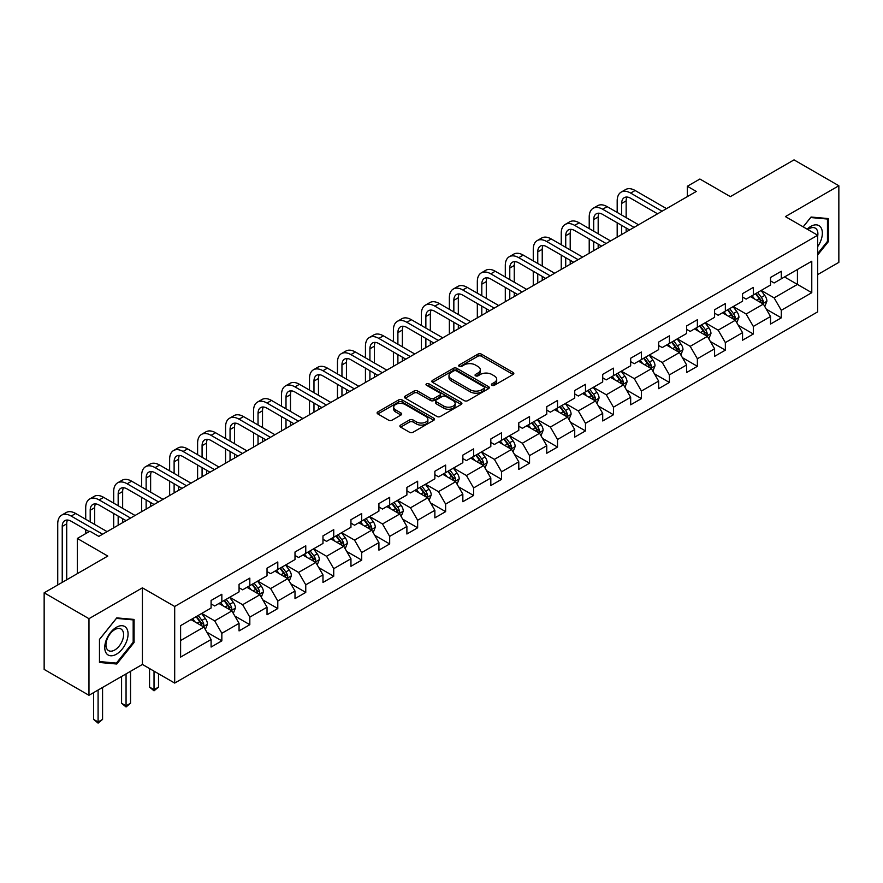 <?xml version="1.0" encoding="UTF-8"?>
<svg xmlns="http://www.w3.org/2000/svg" width="883" height="883" viewBox="0 0 883 883"><rect width="100%" height="100%" fill="white"/><g stroke="black" fill="none" stroke-linecap="round" stroke-linejoin="round"><path stroke-width="1.32" d="M491.941 385.275A1.744 1.004 0 0 0 494.403 385.275L513.1 374.48A2.494 1.435 0 0 0 513.829 373.465A2.494 1.435 0 0 0 513.1 372.449L481.423 354.149A2.494 1.435 0 0 0 477.902 354.149L459.204 364.955A1.744 1.004 0 0 0 458.685 365.661A1.744 1.004 0 0 0 459.204 366.379A1.744 1.004 0 0 0 461.666 366.379L464.083 364.977A7.969 4.603 0 0 1 475.352 364.977L477.99 366.5A7.969 4.603 0 0 1 480.319 369.756A7.969 4.603 0 0 1 477.99 373.001L475.573 374.403A1.744 1.004 0 0 0 475.054 375.109A1.744 1.004 0 0 0 475.573 375.827A1.744 1.004 0 0 0 478.034 375.827L480.451 374.425A7.969 4.603 0 0 1 491.721 374.425L494.359 375.948A7.969 4.603 0 0 1 496.688 379.204A7.969 4.603 0 0 1 494.359 382.449L491.941 383.851A1.744 1.004 0 0 0 491.423 384.558A1.744 1.004 0 0 0 491.941 385.275L491.941 383.851M400.639 425.076A2.494 1.435 0 0 0 399.9 426.103A2.494 1.435 0 0 0 400.639 427.118L409.524 432.251A2.494 1.435 0 0 0 413.045 432.251L433.807 420.253A2.494 1.435 0 0 0 434.535 419.237A2.494 1.435 0 0 0 433.807 418.222L402.129 399.933A2.494 1.435 0 0 0 398.608 399.933L377.847 411.919A2.494 1.435 0 0 0 377.107 412.935A2.494 1.435 0 0 0 377.847 413.95L388.575 420.153A2.494 1.435 0 0 0 392.096 420.153L400.981 415.021A2.494 1.435 0 0 0 401.71 414.006A2.494 1.435 0 0 0 400.981 412.99L395.661 409.911A6.656 3.841 0 0 1 393.708 407.195A6.656 3.841 0 0 1 397.825 403.641A6.656 3.841 0 0 1 405.076 404.48L425.937 416.522A6.656 3.841 0 0 1 427.88 419.237A6.656 3.841 0 0 1 423.774 422.791A6.656 3.841 0 0 1 416.522 421.953L413.045 419.955A2.494 1.435 0 0 0 409.524 419.955L400.639 425.076L400.639 427.118M817.691 274.58L838.85 262.361L838.85 185.75L794.027 159.878L730.362 196.622L699.888 179.028L687.338 186.269L696.301 191.445L98.841 536.389L89.878 531.213L77.318 538.453L77.318 573.652M88.973 618.685L88.973 695.296L142.417 664.446L142.417 587.835L88.973 618.685L44.15 592.813L107.803 556.058L77.318 538.453M142.417 587.835L174.691 606.478L817.691 235.242L817.691 311.842L174.691 683.078L174.691 606.478M838.85 185.75L785.417 216.6L817.691 235.242M464.259 400.639A2.494 1.435 0 0 0 467.78 400.639L488.553 388.652A2.494 1.435 0 0 0 489.281 387.637A2.494 1.435 0 0 0 488.553 386.622L456.864 368.332A2.494 1.435 0 0 0 453.343 368.332L432.582 380.319A2.494 1.435 0 0 0 431.853 381.335A2.494 1.435 0 0 0 432.582 382.35L464.259 400.639M427.206 385.65A1.744 1.004 0 0 1 428.972 385.893L428.972 383.829L461.18 402.416A2.494 1.435 0 0 1 461.908 403.443A2.494 1.435 0 0 1 461.18 404.458L440.407 416.445A2.494 1.435 0 0 1 436.886 416.445L405.209 398.156L405.209 396.125A2.494 1.435 0 0 0 404.48 397.14A2.494 1.435 0 0 0 405.209 398.156M405.209 396.125L414.094 390.992A2.494 1.435 0 0 1 417.615 390.992L430.462 398.41A2.494 1.435 0 0 0 433.983 398.41L439.889 394.999A2.494 1.435 0 0 0 440.617 393.984A2.494 1.435 0 0 0 439.889 392.968L426.511 385.253A1.744 1.004 0 0 1 425.992 384.535A1.744 1.004 0 0 1 427.074 383.608A1.744 1.004 0 0 1 428.972 383.829M88.973 695.296L44.15 669.413L44.15 592.813M206.876 632.195L221.843 640.848L221.843 633.288L239.061 623.354L239.061 630.904L249.823 624.689L249.823 617.14L267.03 607.195L267.03 614.756L277.792 608.542L277.792 600.992L294.999 591.047L294.999 598.608L305.761 592.394L305.761 584.833L322.979 574.899L322.979 582.46L333.73 576.246L333.73 568.685L350.948 558.751L350.948 566.312L361.71 560.098L361.71 552.537L378.917 542.604L378.917 550.153L389.679 543.95L389.679 536.389L406.897 526.456L406.897 534.005L417.648 527.791L417.648 520.242L434.866 510.297L434.866 517.857L445.628 511.643L445.628 504.094L462.835 494.149L462.835 501.71L473.597 495.495L473.597 487.935L490.816 478.001L490.816 485.562L501.566 479.348L501.566 471.787L518.785 461.853L518.785 469.414L529.546 463.2L529.546 455.639L546.754 445.705L546.754 453.255L557.515 447.052L557.515 439.491L574.723 429.557L574.723 437.107L585.484 430.904L585.484 423.343L602.703 413.399L602.703 420.959L613.453 414.745L613.453 407.195L630.672 397.251L630.672 404.811L641.433 398.597L641.433 391.037L658.641 381.103L658.641 388.663L669.402 382.449L669.402 374.889L686.621 364.955L686.621 372.516L697.371 366.302L697.371 358.741L714.59 348.807L714.59 356.357L725.351 350.154L725.351 342.593L742.559 332.659L742.559 340.209L753.32 334.006L753.32 326.445L770.528 316.5L770.528 324.061L781.289 317.847L781.289 310.297L811.775 292.692L811.775 261.225L797.426 269.503L797.426 284.414L811.775 292.692M221.843 640.848L211.092 647.051L211.092 639.502L180.607 657.095L180.607 625.628L211.092 608.023L211.092 600.473L221.843 594.259L221.843 601.82L239.061 591.875L239.061 584.314L249.823 578.111L249.823 585.661L267.03 575.727L267.03 568.166L277.792 561.963L277.792 569.513L294.999 559.579L294.999 552.018L305.761 545.804L305.761 553.365L322.979 543.431L322.979 535.871L333.73 529.657L333.73 537.217L350.948 527.283L350.948 519.723L361.71 513.509L361.71 521.069L378.917 511.125L378.917 503.575L389.679 497.361L389.679 504.921L406.897 494.977L406.897 487.427L417.648 481.213L417.648 488.763L434.866 478.829L434.866 471.268L445.628 465.065L445.628 472.615L462.835 462.681L462.835 455.12L473.597 448.906L473.597 456.467L490.816 446.533L490.816 438.972L501.566 432.758L501.566 440.319L518.785 430.385L518.785 422.825L529.546 416.61L529.546 424.171L546.754 414.226L546.754 406.677L557.515 400.463L557.515 408.023L574.723 398.078L574.723 390.529L585.484 384.315L585.484 391.864L602.703 381.931L602.703 374.37L613.453 368.167L613.453 375.716L630.672 365.783L630.672 358.222L641.433 352.008L641.433 359.569L658.641 349.635L658.641 342.074L669.402 335.86L669.402 343.421L686.621 333.487L686.621 325.926L697.371 319.712L697.371 327.273L714.59 317.328L714.59 309.778L725.351 303.564L725.351 311.125L742.559 301.18L742.559 293.631L753.32 287.416L753.32 294.977L770.528 285.032L770.528 277.472L781.289 271.269L781.289 278.818L811.775 261.225M218.973 603.475L231.887 610.926L214.668 620.859L201.766 613.409M211.092 603.884L214.668 605.959L221.843 601.82M214.668 620.859L221.843 633.288M231.887 610.926L239.061 623.354M246.953 587.327L259.856 594.778L242.648 604.712L229.735 597.261M239.061 587.736L242.648 589.811L249.823 585.661M242.648 604.712L249.823 617.14M259.856 594.778L267.03 607.195M274.922 571.169L287.836 578.63L270.617 588.564L257.704 581.113M267.03 571.588L270.617 573.652L277.792 569.513M270.617 588.564L277.792 600.992M287.836 578.63L294.999 591.047M302.891 555.021L315.805 562.482L298.586 572.416L285.684 564.965M294.999 555.44L298.586 557.504L305.761 553.365M298.586 572.416L305.761 584.833M315.805 562.482L322.979 574.899M330.871 538.873L343.774 546.323L326.567 556.268L313.653 548.807M322.979 539.292L326.567 541.356L333.73 537.217M326.567 556.268L333.73 568.685M343.774 546.323L350.948 558.751M358.84 522.725L371.754 530.175L354.536 540.12L341.622 532.659M350.948 523.133L354.536 525.208L361.71 521.069M354.536 540.12L361.71 552.537M371.754 530.175L378.917 542.604M386.809 506.577L399.723 514.027L382.505 523.961L369.602 516.511M378.917 506.985L382.505 509.061L389.679 504.921M382.505 523.961L389.679 536.389M399.723 514.027L406.897 526.456M414.778 490.429L427.692 497.88L410.485 507.813L397.571 500.363M406.897 490.838L410.485 492.913L417.648 488.763M410.485 507.813L417.648 520.242M427.692 497.88L434.866 510.297M442.758 474.27L455.661 481.732L438.454 491.665L425.54 484.215M434.866 474.69L438.454 476.754L445.628 472.615M438.454 491.665L445.628 504.094M455.661 481.732L462.835 494.149M470.727 458.122L483.641 465.584L466.423 475.518L453.509 468.067M462.835 458.542L466.423 460.606L473.597 456.467M466.423 475.518L473.597 487.935M483.641 465.584L490.816 478.001M498.696 441.975L511.61 449.425L494.392 459.37L481.489 451.908M490.816 442.394L494.392 444.458L501.566 440.319M494.392 459.37L501.566 471.787M511.61 449.425L518.785 461.853M526.676 425.827L539.579 433.277L522.372 443.222L509.458 435.761M518.785 426.235L522.372 428.31L529.546 424.171M522.372 443.222L529.546 455.639M539.579 433.277L546.754 445.705M554.645 409.679L567.559 417.129L550.341 427.063L537.427 419.613M546.754 410.087L550.341 412.162L557.515 408.023M550.341 427.063L557.515 439.491M567.559 417.129L574.723 429.557M582.614 393.531L595.528 400.981L578.31 410.915L565.407 403.465M574.723 393.939L578.31 396.014L585.484 391.864M578.31 410.915L585.484 423.343M595.528 400.981L602.703 413.399M610.583 377.372L623.497 384.833L606.29 394.767L593.376 387.317M602.703 377.792L606.29 379.867L613.453 375.716M606.29 394.767L613.453 407.195M623.497 384.833L630.672 397.251M638.564 361.224L651.466 368.686L634.259 378.619L621.345 371.169M630.672 361.644L634.259 363.708L641.433 359.569M634.259 378.619L641.433 391.037M651.466 368.686L658.641 381.103M666.533 345.076L679.446 352.527L662.228 362.471L649.314 355.01M658.641 345.496L662.228 347.56L669.402 343.421M662.228 362.471L669.402 374.889M679.446 352.527L686.621 364.955M694.502 328.929L707.415 336.379L690.197 346.324L677.294 338.862M686.621 329.337L690.197 331.412L697.371 327.273M690.197 346.324L697.371 358.741M707.415 336.379L714.59 348.807M722.482 312.781L735.384 320.231L718.177 330.165L705.263 322.714M714.59 313.189L718.177 315.264L725.351 311.125M718.177 330.165L725.351 342.593M735.384 320.231L742.559 332.659M750.451 296.633L763.365 304.083L746.146 314.017L733.232 306.567M742.559 297.041L746.146 299.116L753.32 294.977M746.146 314.017L753.32 326.445M763.365 304.083L770.528 316.5M784.523 276.964L797.426 284.414L774.115 297.869L761.212 290.419M770.528 280.893L774.115 282.968L781.289 278.818M774.115 297.869L781.289 310.297M142.417 664.446L174.691 683.078M687.338 186.269L687.338 196.622M180.607 640.528L203.918 627.073L191.004 619.623M203.918 627.073L211.092 639.502M766.323 309.205L781.289 317.847M738.343 325.352L753.32 334.006M710.374 341.511L725.351 350.154M682.404 357.659L697.371 366.302M654.435 373.807L669.402 382.449M626.455 389.955L641.433 398.597M598.486 406.103L613.453 414.745M570.517 422.251L585.484 430.904M542.537 438.409L557.515 447.052M514.568 454.557L529.546 463.2M486.599 470.705L501.566 479.348M458.619 486.853L473.597 495.495M430.65 503.001L445.628 511.643M402.681 519.149L417.648 527.791M374.712 535.297L389.679 543.95M346.732 551.456L361.71 560.098M318.763 567.603L333.73 576.246M290.794 583.751L305.761 592.394M262.814 599.899L277.792 608.542M234.845 616.047L249.823 624.689M817.691 254.922L828.364 241.655L828.364 218.576L811.058 217.03L803.166 226.854M99.47 662.471L116.766 664.016L134.073 642.493L134.073 619.425L116.766 617.879L99.47 639.402L99.47 662.471M827.459 241.136L828.364 241.655M133.178 641.974L134.073 642.493M114.945 662.967L116.766 664.016M492.637 385.518L494.359 384.524A7.969 4.603 0 0 0 496.688 381.268L496.688 379.204M480.319 369.756L480.319 371.82A7.969 4.603 0 0 1 477.99 375.076L476.268 376.07M513.1 372.449L513.1 374.48L481.423 356.224A2.494 1.435 0 0 0 477.902 356.224L459.9 366.622M488.52 388.675L456.864 370.396A2.494 1.435 0 0 0 453.343 370.396L432.615 382.372M484.149 388.343A1.744 1.004 0 0 0 484.657 387.637A1.744 1.004 0 0 0 484.149 386.931L456.334 370.871A1.744 1.004 0 0 0 453.873 370.871L451.323 372.339A7.969 4.603 0 0 0 448.994 375.595A7.969 4.603 0 0 0 451.323 378.851L470.33 389.822A7.969 4.603 0 0 0 481.599 389.822L484.149 388.343L484.149 390.418A1.744 1.004 0 0 0 484.657 389.712L484.657 387.637M448.994 375.595L448.994 377.67A7.969 4.603 0 0 0 451.323 380.915L451.323 378.851M484.149 390.418L481.599 391.886A7.969 4.603 0 0 1 470.33 391.886L451.323 380.915M405.242 398.178L414.094 393.056L414.094 390.992M440.617 393.984L440.617 396.059A2.494 1.435 0 0 1 439.889 397.074L433.983 400.474A2.494 1.435 0 0 1 430.462 400.474L417.615 393.056A2.494 1.435 0 0 0 414.094 393.056M428.972 385.893L461.147 404.469M443.796 406.103A6.656 3.841 0 0 0 451.058 406.942A6.656 3.841 0 0 0 455.164 403.388A6.656 3.841 0 0 0 453.211 400.672L445.871 396.423A2.494 1.435 0 0 0 442.35 396.423L436.456 399.833A2.494 1.435 0 0 0 435.727 400.849A2.494 1.435 0 0 0 436.456 401.864L443.796 406.103L443.796 408.178A6.656 3.841 0 0 0 451.058 409.006A6.656 3.841 0 0 0 455.164 405.463L455.164 403.388M435.727 400.849L435.727 402.913A2.494 1.435 0 0 0 436.456 403.928L436.456 401.864M443.796 408.178L436.456 403.928M427.88 419.237L427.88 421.312A6.656 3.841 0 0 1 423.774 424.855A6.656 3.841 0 0 1 416.522 424.028L413.045 422.019A2.494 1.435 0 0 0 409.524 422.019L400.672 427.129M393.708 407.195L393.708 409.271A6.656 3.841 0 0 0 395.661 411.986L395.661 409.911M400.948 415.043L395.661 411.986M433.774 420.275L402.129 402.008A2.494 1.435 0 0 0 398.608 402.008L377.88 413.972L377.847 411.919M764.777 306.533L766.908 301.158A6.722 3.885 -120 0 0 764.766 295.441L761.069 290.496M754.612 299.028L752.095 295.673M762.316 303.487L763.287 301.445A6.722 3.885 -120 0 0 761.356 297.405L757.658 292.472M755.969 293.443L760.075 298.918A3.422 1.976 60 0 1 760.705 299.955L763.287 301.445M755.506 293.708L759.203 298.653A6.722 3.885 60 0 1 761.135 302.692M617.184 212.439L617.184 200.849A19.018 10.982 60 0 1 621.124 192.141L625.606 189.558A19.018 10.982 60 0 1 635.12 190.496L666.533 208.631M621.124 192.141A19.018 10.982 60 0 1 630.639 193.079L662.051 211.225M657.57 213.807L630.639 198.256A12.682 7.318 -120 0 0 624.292 197.637A12.682 7.318 -120 0 0 621.665 203.432L621.665 215.033M626.952 197.052A12.682 7.318 -120 0 0 626.157 200.849L626.157 217.615M621.665 225.386L621.665 234.536M626.157 227.969L626.157 231.942M617.184 237.119L617.184 222.792M817.691 246.622A16.479 9.514 120 0 0 820.793 240.794A16.479 9.514 120 0 0 819.766 226.214A16.479 9.514 120 0 0 807.128 229.138M826.356 218.399L827.459 219.039L827.459 241.39L817.691 253.553M803.199 226.876L810.693 217.538L827.459 219.039M817.691 236.114A12.483 7.207 120 0 0 815.307 228.145A12.483 7.207 120 0 0 807.857 229.558M116.413 654.204A16.479 9.514 120 0 0 128.068 634.016A16.479 9.514 120 0 0 116.413 627.283A16.479 9.514 120 0 0 104.757 647.471A16.479 9.514 120 0 0 116.413 654.204M114.779 649.987A12.483 7.207 120 0 0 122.925 638.994A12.483 7.207 120 0 0 121.015 628.994A12.483 7.207 120 0 0 114.779 629.612A12.483 7.207 120 0 0 106.622 640.605A12.483 7.207 120 0 0 108.543 650.605A12.483 7.207 120 0 0 114.779 649.987M99.647 639.248L116.413 618.387L133.178 619.888L133.178 642.239L116.413 663.089L99.647 661.599L99.613 639.226M132.064 619.237L133.178 619.888M736.808 322.681L738.939 317.317A6.722 3.885 -120 0 0 736.797 311.589L733.089 306.655M726.643 315.187L724.126 311.82M734.347 319.635L735.307 317.604A6.722 3.885 -120 0 0 733.387 313.553L729.689 308.62M728 309.591L732.106 315.065A3.422 1.976 60 0 1 732.735 316.114L735.307 317.604M727.537 309.856L731.234 314.801A6.722 3.885 60 0 1 733.155 318.84M708.828 338.84L710.97 333.465A6.722 3.885 -120 0 0 708.817 327.736L705.12 322.803M698.674 331.335L696.157 327.979M706.378 335.783L707.338 333.752A6.722 3.885 -120 0 0 705.418 329.701L701.709 324.767M700.031 325.739L704.137 331.213A3.422 1.976 60 0 1 704.755 332.262L707.338 333.752M699.557 326.004L703.265 330.948A6.722 3.885 60 0 1 705.186 334.988M589.215 228.598L589.215 216.997A19.018 10.982 60 0 1 593.155 208.289L597.636 205.706A19.018 10.982 60 0 1 607.151 206.644L638.564 224.779M593.155 208.289A19.018 10.982 60 0 1 602.659 209.238L634.082 227.373M629.59 229.955L602.659 214.414A12.682 7.318 -120 0 0 596.323 213.785A12.682 7.318 -120 0 0 593.696 219.591L593.696 231.18M598.972 213.2A12.682 7.318 -120 0 0 598.177 216.997L598.177 233.763M593.696 241.534L593.696 250.684M598.177 244.116L598.177 248.101M589.215 253.278L589.215 238.94M561.246 244.746L561.246 233.145A19.018 10.982 60 0 1 565.186 224.437L569.667 221.854A19.018 10.982 60 0 1 579.171 222.792L610.583 240.938M565.186 224.437A19.018 10.982 60 0 1 574.69 225.386L606.102 243.52M601.621 246.103L574.69 230.562A12.682 7.318 -120 0 0 568.354 229.933A12.682 7.318 -120 0 0 565.727 235.739L565.727 247.328M571.003 229.348A12.682 7.318 -120 0 0 570.208 233.145L570.208 249.922M565.727 257.681L565.727 266.832M570.208 260.275L570.208 264.249M561.246 269.425L561.246 255.099M680.859 354.988L682.989 349.613A6.722 3.885 -120 0 0 680.848 343.884L677.151 338.951M670.694 347.483L668.177 344.127M678.409 351.931L679.369 349.9A6.722 3.885 -120 0 0 677.438 345.86L673.74 340.915M672.062 341.887L676.168 347.372A3.422 1.976 60 0 1 676.786 348.41L679.369 349.9M671.588 342.163L675.285 347.096A6.722 3.885 60 0 1 677.217 351.136M652.89 371.136L655.02 365.761A6.722 3.885 -120 0 0 652.879 360.043L649.171 355.098M642.725 363.63L640.208 360.275M650.429 368.079L651.389 366.048A6.722 3.885 -120 0 0 649.469 362.008L645.771 357.063M644.082 358.034L648.188 363.52A3.422 1.976 60 0 1 648.817 364.558L651.389 366.048M643.619 358.31L647.316 363.244A6.722 3.885 60 0 1 649.237 367.295M624.921 387.284L627.051 381.909A6.722 3.885 -120 0 0 624.899 376.191L621.202 371.246M614.756 379.778L612.239 376.423M622.46 384.226L623.42 382.196A6.722 3.885 -120 0 0 621.5 378.156L617.802 373.211M616.113 374.182L620.219 379.668A3.422 1.976 60 0 1 620.837 380.705L623.42 382.196M615.65 374.458L619.347 379.403A6.722 3.885 60 0 1 621.268 383.443M533.266 260.893L533.266 249.293A19.018 10.982 60 0 1 537.206 240.595L541.687 238.002A19.018 10.982 60 0 1 551.202 238.94L582.614 257.085M537.206 240.595A19.018 10.982 60 0 1 546.72 241.534L578.133 259.668M573.652 262.262L546.72 246.71A12.682 7.318 -120 0 0 540.374 246.081A12.682 7.318 -120 0 0 537.758 251.887L537.758 263.476M543.034 245.496A12.682 7.318 -120 0 0 542.239 249.293L542.239 266.07M537.758 273.829L537.758 282.979M542.239 276.423L542.239 280.397M533.266 285.573L533.266 271.247M505.297 277.041L505.297 265.452A19.018 10.982 60 0 1 509.237 256.743L513.718 254.149A19.018 10.982 60 0 1 523.233 255.099L554.645 273.233M509.237 256.743A19.018 10.982 60 0 1 518.751 257.681L550.164 275.816M545.683 278.41L518.751 262.858A12.682 7.318 -120 0 0 512.405 262.229A12.682 7.318 -120 0 0 509.778 268.035L509.778 279.624M515.054 261.644A12.682 7.318 -120 0 0 514.259 265.452L514.259 282.218M509.778 289.977L509.778 299.138M514.259 292.571L514.259 296.545M505.297 301.721L505.297 287.394M477.328 293.189L477.328 281.6A19.018 10.982 60 0 1 481.268 272.891L485.749 270.297A19.018 10.982 60 0 1 495.253 271.247L526.676 289.381M481.268 272.891A19.018 10.982 60 0 1 490.771 273.829L522.184 291.964M517.703 294.558L490.771 279.006A12.682 7.318 -120 0 0 484.436 278.377A12.682 7.318 -120 0 0 481.809 284.183L481.809 295.783M487.085 277.792A12.682 7.318 -120 0 0 486.29 281.6L486.29 298.366M481.809 306.136L481.809 315.286M486.29 308.719L486.29 312.692M477.328 317.869L477.328 303.542M449.359 309.337L449.359 297.748A19.018 10.982 60 0 1 453.288 289.039L457.78 286.456A19.018 10.982 60 0 1 467.284 287.394L498.696 305.529M453.288 289.039A19.018 10.982 60 0 1 462.802 289.977L494.215 308.123M489.734 310.706L462.802 295.154A12.682 7.318 -120 0 0 456.467 294.525A12.682 7.318 -120 0 0 453.84 300.33L453.84 311.931M459.116 293.951A12.682 7.318 -120 0 0 458.321 297.748L458.321 314.514M453.84 322.284L453.84 331.434M458.321 324.867L458.321 328.84M449.359 334.017L449.359 319.69M421.379 325.496L421.379 313.895A19.018 10.982 60 0 1 425.319 305.187L429.8 302.604A19.018 10.982 60 0 1 439.315 303.542L470.727 321.677M425.319 305.187A19.018 10.982 60 0 1 434.833 306.136L466.246 324.271M461.765 326.853L434.833 311.313A12.682 7.318 -120 0 0 428.487 310.684A12.682 7.318 -120 0 0 425.86 316.489L425.86 328.079M431.136 310.099A12.682 7.318 -120 0 0 430.352 313.895L430.352 330.661M425.86 338.432L425.86 347.582M430.352 341.015L430.352 344.999M421.379 350.165L421.379 335.838M393.41 341.644L393.41 330.043A19.018 10.982 60 0 1 397.35 321.335L401.831 318.752A19.018 10.982 60 0 1 411.346 319.69L442.758 337.825M397.35 321.335A19.018 10.982 60 0 1 406.853 322.284L438.277 340.419M433.785 343.001L406.853 327.461A12.682 7.318 -120 0 0 400.518 326.831A12.682 7.318 -120 0 0 397.891 332.637L397.891 344.227M403.167 326.246A12.682 7.318 -120 0 0 402.372 330.043L402.372 346.82M397.891 354.58L397.891 363.73M402.372 357.174L402.372 361.147M393.41 366.324L393.41 351.997M365.441 357.792L365.441 346.191A19.018 10.982 60 0 1 369.381 337.494L373.862 334.9A19.018 10.982 60 0 1 383.365 335.838L414.778 353.984M369.381 337.494A19.018 10.982 60 0 1 378.884 338.432L410.297 356.566M405.816 359.16L378.884 343.608A12.682 7.318 -120 0 0 372.549 342.979A12.682 7.318 -120 0 0 369.922 348.785L369.922 360.374M375.198 342.394A12.682 7.318 -120 0 0 374.403 346.191L374.403 362.968M369.922 370.728L369.922 379.878M374.403 373.321L374.403 377.295M365.441 382.471L365.441 368.145M337.461 373.939L337.461 362.35A19.018 10.982 60 0 1 341.401 353.641L345.882 351.048A19.018 10.982 60 0 1 355.396 351.997L386.809 370.132M341.401 353.641A19.018 10.982 60 0 1 350.915 354.58L382.328 372.714M377.847 375.308L350.915 359.756A12.682 7.318 -120 0 0 344.569 359.127A12.682 7.318 -120 0 0 341.953 364.933L341.953 376.522M347.229 358.542A12.682 7.318 -120 0 0 346.434 362.35L346.434 379.116M341.953 386.875L341.953 396.026M346.434 389.469L346.434 393.443M337.461 398.619L337.461 384.293M309.491 390.087L309.491 378.498A19.018 10.982 60 0 1 313.432 369.789L317.913 367.196A19.018 10.982 60 0 1 327.427 368.145L358.84 386.279M313.432 369.789A19.018 10.982 60 0 1 322.935 370.728L354.359 388.862M349.878 391.456L322.935 375.904A12.682 7.318 -120 0 0 316.6 375.275A12.682 7.318 -120 0 0 313.973 381.081L313.973 392.681M319.249 374.69A12.682 7.318 -120 0 0 318.454 378.498L318.454 395.264M313.973 403.034L313.973 412.184M318.454 405.617L318.454 409.591M309.491 414.767L309.491 400.441M281.522 406.235L281.522 394.646A19.018 10.982 60 0 1 285.463 385.937L289.944 383.354A19.018 10.982 60 0 1 299.447 384.293L330.871 402.427M285.463 385.937A19.018 10.982 60 0 1 294.966 386.875L326.379 405.021M321.898 407.604L294.966 392.052A12.682 7.318 -120 0 0 288.631 391.423A12.682 7.318 -120 0 0 286.004 397.229L286.004 408.829M291.28 390.838A12.682 7.318 -120 0 0 290.485 394.646L290.485 411.412M286.004 419.182L286.004 428.332M290.485 421.765L290.485 425.738M281.522 430.915L281.522 416.588M253.542 422.383L253.542 410.794A19.018 10.982 60 0 1 257.483 402.085L261.964 399.502A19.018 10.982 60 0 1 271.478 400.441L302.891 418.575M257.483 402.085A19.018 10.982 60 0 1 266.997 403.034L298.41 421.169M293.929 423.752L266.997 408.211A12.682 7.318 -120 0 0 260.662 407.582A12.682 7.318 -120 0 0 258.035 413.387L258.035 424.977M263.311 406.997A12.682 7.318 -120 0 0 262.516 410.794L262.516 427.56M258.035 435.33L258.035 444.48M262.516 437.913L262.516 441.897M253.542 447.063L253.542 432.736M225.573 438.542L225.573 426.942A19.018 10.982 60 0 1 229.514 418.233L233.995 415.65A19.018 10.982 60 0 1 243.509 416.588L274.922 434.723M229.514 418.233A19.018 10.982 60 0 1 239.028 419.182L270.441 437.317M265.96 439.9L239.028 424.359A12.682 7.318 -120 0 0 232.682 423.73A12.682 7.318 -120 0 0 230.055 429.535L230.055 441.125M235.331 423.145A12.682 7.318 -120 0 0 234.536 426.942L234.536 443.719M230.055 451.478L230.055 460.628M234.536 454.072L234.536 458.045M225.573 463.222L225.573 448.895M197.604 454.69L197.604 443.089A19.018 10.982 60 0 1 201.545 434.392L206.026 431.798A19.018 10.982 60 0 1 215.529 432.736L246.953 450.882M201.545 434.392A19.018 10.982 60 0 1 211.048 435.33L242.461 453.465M237.98 456.058L211.048 440.507A12.682 7.318 -120 0 0 204.713 439.877A12.682 7.318 -120 0 0 202.086 445.683L202.086 457.273M207.362 439.293A12.682 7.318 -120 0 0 206.567 443.089L206.567 459.866M202.086 467.626L202.086 476.776M206.567 470.22L206.567 474.193M197.604 479.37L197.604 465.043M169.635 470.838L169.635 459.248A19.018 10.982 60 0 1 173.565 450.54L178.057 447.946A19.018 10.982 60 0 1 187.56 448.895L218.973 467.03M173.565 450.54A19.018 10.982 60 0 1 183.079 451.478L214.492 469.613M210.011 472.206L183.079 456.654A12.682 7.318 -120 0 0 176.743 456.025A12.682 7.318 -120 0 0 174.117 461.831L174.117 473.42M179.392 455.44A12.682 7.318 -120 0 0 178.598 459.248L178.598 476.014M174.117 483.774L174.117 492.924M178.598 486.367L178.598 490.341M169.635 495.518L169.635 481.191M141.655 486.986L141.655 475.396A19.018 10.982 60 0 1 145.596 466.688L150.077 464.094A19.018 10.982 60 0 1 159.591 465.043L191.004 483.178M145.596 466.688A19.018 10.982 60 0 1 155.11 467.626L186.523 485.76M182.041 488.354L155.11 472.802A12.682 7.318 -120 0 0 148.763 472.173A12.682 7.318 -120 0 0 146.137 477.979L146.137 489.579M151.423 471.588A12.682 7.318 -120 0 0 150.629 475.396L150.629 492.162M146.137 499.933L146.137 509.083M150.629 502.515L150.629 506.489M141.655 511.665L141.655 497.339M113.686 503.133L113.686 491.544A19.018 10.982 60 0 1 117.627 482.835L122.108 480.253A19.018 10.982 60 0 1 131.622 481.191L163.035 499.325M117.627 482.835A19.018 10.982 60 0 1 127.13 483.774L158.554 501.919M154.061 504.502L127.13 488.95A12.682 7.318 -120 0 0 120.794 488.321A12.682 7.318 -120 0 0 118.167 494.127L118.167 505.727M123.443 487.736A12.682 7.318 -120 0 0 122.649 491.544L122.649 508.31M118.167 516.08L118.167 525.23M122.649 518.663L122.649 522.637M113.686 527.813L113.686 513.487M85.717 519.281L85.717 507.692A19.018 10.982 60 0 1 89.658 498.983L94.139 496.401A19.018 10.982 60 0 1 103.642 497.339L135.055 515.473M89.658 498.983A19.018 10.982 60 0 1 99.161 499.933L130.574 518.067M126.092 520.65L99.161 505.098A12.682 7.318 -120 0 0 92.825 504.48A12.682 7.318 -120 0 0 90.198 510.275L90.198 521.875M95.474 503.895A12.682 7.318 -120 0 0 94.68 507.692L94.68 524.458M85.717 533.619L85.717 529.634M57.737 584.965L57.737 523.84A19.018 10.982 60 0 1 61.678 515.131L66.159 512.548A19.018 10.982 60 0 1 75.673 513.487L107.086 531.621M61.678 515.131A19.018 10.982 60 0 1 71.192 516.08L102.605 534.215M89.161 531.621L71.192 521.257A12.682 7.318 -120 0 0 64.845 520.628A12.682 7.318 -120 0 0 62.229 526.434L62.229 582.372M67.505 520.043A12.682 7.318 -120 0 0 66.711 523.84L66.711 579.789M596.941 403.432L599.071 398.056A6.722 3.885 -120 0 0 596.93 392.339L593.233 387.394M586.776 395.926L584.27 392.571M594.491 400.374L595.451 398.343A6.722 3.885 -120 0 0 593.531 394.304L589.822 389.37M588.144 390.341L592.25 395.816A3.422 1.976 60 0 1 592.868 396.853L595.451 398.343M587.67 390.606L591.378 395.551A6.722 3.885 60 0 1 593.299 399.591M568.972 419.58L571.102 414.215A6.722 3.885 -120 0 0 568.961 408.487L565.263 403.542M558.807 412.074L556.29 408.719M566.511 416.533L567.471 414.491A6.722 3.885 -120 0 0 565.55 410.452L561.853 405.518M560.164 406.489L564.27 411.964A3.422 1.976 60 0 1 564.899 413.012L567.471 414.491M559.701 406.754L563.398 411.699A6.722 3.885 60 0 1 565.33 415.738M541.003 435.738L543.133 430.363A6.722 3.885 -120 0 0 540.992 424.635L537.283 419.701M530.838 428.233L528.321 424.878M538.542 432.681L539.502 430.65A6.722 3.885 -120 0 0 537.581 426.599L533.884 421.666M532.195 422.637L536.301 428.112A3.422 1.976 60 0 1 536.919 429.16L539.502 430.65M531.732 422.902L535.429 427.847A6.722 3.885 60 0 1 537.35 431.886M513.023 451.886L515.164 446.511A6.722 3.885 -120 0 0 513.012 440.783L509.314 435.849M502.857 444.381L500.352 441.025M510.573 448.829L511.533 446.798A6.722 3.885 -120 0 0 509.612 442.758L505.904 437.813M504.226 438.785L508.332 444.27A3.422 1.976 60 0 1 508.95 445.308L511.533 446.798M503.751 439.061L507.46 443.994A6.722 3.885 60 0 1 509.381 448.034M485.054 468.034L487.184 462.659A6.722 3.885 -120 0 0 485.043 456.941L481.345 451.997M474.888 460.529L472.372 457.173M482.593 464.977L483.564 462.946A6.722 3.885 -120 0 0 481.632 458.906L477.935 453.961M476.257 454.933L480.352 460.418A3.422 1.976 60 0 1 480.981 461.456L483.564 462.946M475.782 455.209L479.48 460.142A6.722 3.885 60 0 1 481.412 464.193M457.085 484.182L459.215 478.807A6.722 3.885 -120 0 0 457.074 473.089L453.365 468.145M446.919 476.677L444.403 473.321M454.624 481.125L455.584 479.094A6.722 3.885 -120 0 0 453.663 475.054L449.966 470.109M448.277 471.081L452.383 476.566A3.422 1.976 60 0 1 453.012 477.604L455.584 479.094M447.813 471.356L451.511 476.29A6.722 3.885 60 0 1 453.432 480.341M429.105 500.33L431.246 494.955A6.722 3.885 -120 0 0 429.094 489.237L425.396 484.292M418.95 492.824L416.434 489.469M426.655 497.272L427.615 495.242A6.722 3.885 -120 0 0 425.694 491.202L421.986 486.268M420.308 487.239L424.414 492.714A3.422 1.976 60 0 1 425.032 493.752L427.615 495.242M419.833 487.504L423.542 492.449A6.722 3.885 60 0 1 425.463 496.489M401.136 516.478L403.266 511.102A6.722 3.885 -120 0 0 401.125 505.385L397.427 500.44M390.97 508.972L388.465 505.617M398.686 513.431L399.646 511.389A6.722 3.885 -120 0 0 397.714 507.35L394.017 502.416M392.339 503.387L396.445 508.862A3.422 1.976 60 0 1 397.063 509.899L399.646 511.389M391.864 503.652L395.562 508.597A6.722 3.885 60 0 1 397.493 512.637M373.167 532.626L375.297 527.261A6.722 3.885 -120 0 0 373.156 521.533L369.458 516.599M363.001 525.131L360.485 521.776M370.705 529.579L371.666 527.548A6.722 3.885 -120 0 0 369.745 523.498L366.048 518.564M364.359 519.535L368.465 525.01A3.422 1.976 60 0 1 369.094 526.058L371.666 527.548M363.895 519.8L367.593 524.745A6.722 3.885 60 0 1 369.513 528.785M345.198 548.784L347.328 543.409A6.722 3.885 -120 0 0 345.187 537.681L341.478 532.747M335.032 541.279L332.516 537.924M342.736 545.727L343.697 543.696A6.722 3.885 -120 0 0 341.776 539.656L338.079 534.712M336.39 535.683L340.496 541.169A3.422 1.976 60 0 1 341.114 542.206L343.697 543.696M335.926 535.959L339.624 540.893A6.722 3.885 60 0 1 341.544 544.932M317.218 564.932L319.348 559.557A6.722 3.885 -120 0 0 317.207 553.84L313.509 548.895M307.052 557.427L304.547 554.071M314.767 561.875L315.728 559.844A6.722 3.885 -120 0 0 313.807 555.804L310.099 550.86M308.421 551.831L312.527 557.316A3.422 1.976 60 0 1 313.145 558.354L315.728 559.844M307.946 552.107L311.655 557.041A6.722 3.885 60 0 1 313.575 561.08M289.249 581.08L291.379 575.705A6.722 3.885 -120 0 0 289.238 569.988L285.54 565.043M279.083 573.575L276.567 570.219M286.787 578.023L287.759 575.992A6.722 3.885 -120 0 0 285.827 571.952L282.13 567.007M280.441 567.979L284.547 573.464A3.422 1.976 60 0 1 285.176 574.502L287.759 575.992M279.977 568.255L283.675 573.188A6.722 3.885 60 0 1 285.606 577.239M261.28 597.228L263.41 591.853A6.722 3.885 -120 0 0 261.269 586.135L257.56 581.191M251.114 589.723L248.598 586.367M258.818 594.171L259.779 592.14A6.722 3.885 -120 0 0 257.858 588.1L254.161 583.155M252.472 584.138L256.578 589.612A3.422 1.976 60 0 1 257.196 590.65L259.779 592.14M252.008 584.403L255.706 589.347A6.722 3.885 60 0 1 257.626 593.387M154.028 671.157L154.028 689.689L158.51 687.095L158.51 673.74M158.51 687.095L154.028 690.826L149.547 687.095L149.547 668.563M149.547 687.095L154.028 689.689L154.028 690.826M233.3 613.376L235.441 608.001A6.722 3.885 -120 0 0 233.289 602.283L229.591 597.338M223.145 605.87L220.629 602.515M230.849 610.33L231.81 608.288A6.722 3.885 -120 0 0 229.889 604.248L226.18 599.314M224.503 600.285L228.609 605.76A3.422 1.976 60 0 1 229.227 606.798L231.81 608.288M224.028 600.55L227.737 605.495A6.722 3.885 60 0 1 229.657 609.535M126.059 673.884L126.059 705.837L130.541 703.254L130.541 671.301M130.541 703.254L126.059 706.974L121.578 703.254L121.578 676.477M121.578 703.254L126.059 705.837L126.059 706.974M205.331 629.524L207.461 624.16A6.722 3.885 -120 0 0 205.32 618.431L201.622 613.497M195.165 622.029L192.649 618.674M202.88 626.477L203.841 624.447A6.722 3.885 -120 0 0 201.909 620.396L198.211 615.462M196.534 616.433L200.64 621.908A3.422 1.976 60 0 1 201.258 622.957L203.841 624.447M196.059 616.698L199.757 621.643A6.722 3.885 60 0 1 201.688 625.683M98.09 690.042L98.09 721.985L102.571 719.402L102.571 687.449M102.571 719.402L98.09 723.122L93.609 719.402L93.609 692.625M93.609 719.402L98.09 721.985L98.09 723.122M494.359 384.524L494.359 382.449M475.573 375.827L475.573 374.403M477.99 375.076L477.99 373.001M459.204 366.379L459.204 364.955M477.902 356.224L477.902 354.149M481.423 356.224L481.423 354.149M432.582 382.35L432.582 380.319M453.343 370.396L453.343 368.332M456.864 370.396L456.864 368.332M488.553 388.652L488.553 386.622M470.33 391.886L470.33 389.822M481.599 391.886L481.599 389.822M417.615 393.056L417.615 390.992M430.462 400.474L430.462 398.41M433.983 400.474L433.983 398.41M439.889 397.074L439.889 394.999M461.18 404.458L461.18 402.416M409.524 422.019L409.524 419.955M413.045 422.019L413.045 419.955M416.522 424.028L416.522 421.953M400.981 415.021L400.981 412.99M398.608 402.008L398.608 399.933M402.129 402.008L402.129 399.933M433.807 420.253L433.807 418.222M762.702 303.697L766.863 301.291M761.356 297.405L764.766 295.441M756.576 300.165L759.203 298.653M635.12 190.496L630.639 193.079M626.157 200.849L621.665 203.432M734.722 319.845L738.894 317.439M733.387 313.553L736.797 311.589M728.607 316.313L731.234 314.801M706.753 336.004L710.925 333.586M705.418 329.701L708.817 327.736M700.638 332.472L703.265 330.948M607.151 206.644L602.659 209.238M598.177 216.997L593.696 219.591M579.171 222.792L574.69 225.386M570.208 233.145L565.727 235.739M678.784 352.151L682.945 349.745M677.438 345.86L680.848 343.884M672.658 348.619L675.285 347.096M650.804 368.299L654.976 365.893M649.469 362.008L652.879 360.043M644.689 364.767L647.316 363.244M622.835 384.447L627.007 382.041M621.5 378.156L624.899 376.191M616.72 380.915L619.347 379.403M551.202 238.94L546.72 241.534M542.239 249.293L537.758 251.887M523.233 255.099L518.751 257.681M514.259 265.452L509.778 268.035M495.253 271.247L490.771 273.829M486.29 281.6L481.809 284.183M467.284 287.394L462.802 289.977M458.321 297.748L453.84 300.33M439.315 303.542L434.833 306.136M430.352 313.895L425.86 316.489M411.346 319.69L406.853 322.284M402.372 330.043L397.891 332.637M383.365 335.838L378.884 338.432M374.403 346.191L369.922 348.785M355.396 351.997L350.915 354.58M346.434 362.35L341.953 364.933M327.427 368.145L322.935 370.728M318.454 378.498L313.973 381.081M299.447 384.293L294.966 386.875M290.485 394.646L286.004 397.229M271.478 400.441L266.997 403.034M262.516 410.794L258.035 413.387M243.509 416.588L239.028 419.182M234.536 426.942L230.055 429.535M215.529 432.736L211.048 435.33M206.567 443.089L202.086 445.683M187.56 448.895L183.079 451.478M178.598 459.248L174.117 461.831M159.591 465.043L155.11 467.626M150.629 475.396L146.137 477.979M131.622 481.191L127.13 483.774M122.649 491.544L118.167 494.127M103.642 497.339L99.161 499.933M94.68 507.692L90.198 510.275M75.673 513.487L71.192 516.08M66.711 523.84L62.229 526.434M594.866 400.595L599.027 398.189M593.531 394.304L596.93 392.339M588.74 397.063L591.378 395.551M566.886 416.743L571.058 414.337M565.55 410.452L568.961 408.487M560.771 413.211L563.398 411.699M538.917 432.902L543.089 430.485M537.581 426.599L540.992 424.635M532.802 429.359L535.429 427.847M510.948 449.05L515.12 446.643M509.612 442.758L513.012 440.783M504.833 445.518L507.46 443.994M482.979 465.198L487.14 462.791M481.632 458.906L485.043 456.941M476.853 461.666L479.48 460.142M454.999 481.345L459.171 478.939M453.663 475.054L457.074 473.089M448.884 477.813L451.511 476.29M427.03 497.493L431.202 495.087M425.694 491.202L429.094 489.237M420.915 493.961L423.542 492.449M399.061 513.641L403.222 511.235M397.714 507.35L401.125 505.385M392.935 510.109L395.562 508.597M371.081 529.789L375.253 527.383M369.745 523.498L373.156 521.533M364.966 526.257L367.593 524.745M343.112 545.948L347.284 543.542M341.776 539.656L345.187 537.681M336.997 542.416L339.624 540.893M315.143 562.096L319.315 559.69M313.807 555.804L317.207 553.84M309.017 558.564L311.655 557.041M287.174 578.244L291.335 575.837M285.827 571.952L289.238 569.988M281.048 574.712L283.675 573.188M259.194 594.391L263.366 591.985M257.858 588.1L261.269 586.135M253.079 590.859L255.706 589.347M231.225 610.539L235.397 608.133M229.889 604.248L233.289 602.283M225.11 607.007L227.737 605.495M203.256 626.687L207.417 624.281M201.909 620.396L205.32 618.431M197.13 623.155L199.757 621.643"/></g></svg>
